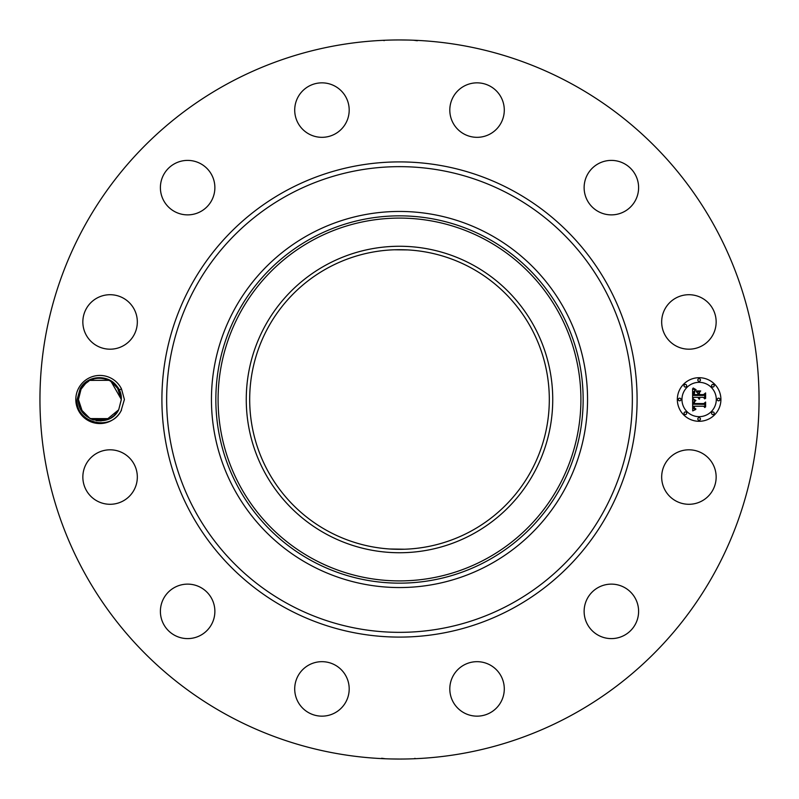 <?xml version="1.0" encoding="UTF-8"?>
<svg xmlns="http://www.w3.org/2000/svg" width="799" height="799" viewBox="0 0 799 799"><rect width="100%" height="100%" fill="white"/><g stroke="black" fill="none" stroke-linecap="round" stroke-linejoin="round"><path stroke-width="1.2" d="M389.942 549.003L404.544 549.223M471.32 268.025A149.812 149.812 0 0 1 530.975 471.32A149.812 149.812 0 0 1 327.68 530.975A149.812 149.812 0 0 1 268.025 327.68A149.812 149.812 0 0 1 471.32 268.025M326.032 265.018A153.248 153.248 0 0 0 265.018 472.968A153.248 153.248 0 0 0 472.968 533.982A153.248 153.248 0 0 0 533.982 326.032A153.248 153.248 0 0 0 326.032 265.018M407.69 249.907L394.247 249.777M489.657 564.533A188.055 188.055 0 0 1 234.467 309.343A188.055 188.055 0 0 1 489.657 234.467A188.055 188.055 0 0 1 564.533 489.657A188.055 188.055 0 0 1 211.445 399.5A188.055 188.055 0 0 1 489.657 234.467A188.055 188.055 0 0 1 489.657 564.533M227.126 715.035A359.55 359.55 0 0 1 83.965 227.126A359.55 359.55 0 0 1 571.874 83.965A359.55 359.55 0 0 1 715.035 571.874A359.55 359.55 0 0 1 227.126 715.035M78.751 387.964A24.07 24.07 0 0 1 121.508 388.953L119.111 390.002A21.453 21.453 0 0 0 118.182 388.324C110.761 374.102 87.7 374.052 80.14 388.723L77.143 399.42C75.146 422.272 110.072 432.379 120.979 411.026A24.07 24.07 0 0 1 88.339 420.624A24.07 24.07 0 0 1 78.751 387.964M121.498 410.057A24.07 24.07 0 0 1 120.999 411.036L124.394 399.5L121.508 388.953M712.818 490.107A27.236 27.236 0 0 1 675.854 500.953A27.236 27.236 0 0 1 665.008 463.989A27.236 27.236 0 0 1 701.971 453.143A27.236 27.236 0 0 1 712.818 490.107M597.193 588.104A27.236 27.236 0 0 1 634.626 597.193A27.236 27.236 0 0 1 625.537 634.626A27.236 27.236 0 0 1 588.104 625.537A27.236 27.236 0 0 1 597.193 588.104M476.404 661.682A27.236 27.236 0 0 1 504.279 688.269A27.236 27.236 0 0 1 477.692 716.144A27.236 27.236 0 0 1 449.817 689.557A27.236 27.236 0 0 1 476.404 661.682M335.011 665.008A27.236 27.236 0 0 1 345.857 701.971A27.236 27.236 0 0 1 308.893 712.818A27.236 27.236 0 0 1 298.047 675.854A27.236 27.236 0 0 1 335.011 665.008M210.896 597.193A27.236 27.236 0 0 1 201.807 634.626A27.236 27.236 0 0 1 164.374 625.537A27.236 27.236 0 0 1 173.463 588.104A27.236 27.236 0 0 1 210.896 597.193M137.318 476.404A27.236 27.236 0 0 1 110.731 504.279A27.236 27.236 0 0 1 82.856 477.692A27.236 27.236 0 0 1 109.443 449.817A27.236 27.236 0 0 1 137.318 476.404M133.992 335.011A27.236 27.236 0 0 1 97.029 345.857A27.236 27.236 0 0 1 86.182 308.893A27.236 27.236 0 0 1 123.146 298.047A27.236 27.236 0 0 1 133.992 335.011M201.807 210.896A27.236 27.236 0 0 1 164.374 201.807A27.236 27.236 0 0 1 173.463 164.374A27.236 27.236 0 0 1 210.896 173.463A27.236 27.236 0 0 1 201.807 210.896M322.596 137.318A27.236 27.236 0 0 1 294.721 110.731A27.236 27.236 0 0 1 321.308 82.856A27.236 27.236 0 0 1 349.183 109.443A27.236 27.236 0 0 1 322.596 137.318M463.989 133.992A27.236 27.236 0 0 1 453.143 97.029A27.236 27.236 0 0 1 490.107 86.182A27.236 27.236 0 0 1 500.953 123.146A27.236 27.236 0 0 1 463.989 133.992M588.104 201.807A27.236 27.236 0 0 1 597.193 164.374A27.236 27.236 0 0 1 634.626 173.463A27.236 27.236 0 0 1 625.537 210.896A27.236 27.236 0 0 1 588.104 201.807M661.682 322.596A27.236 27.236 0 0 1 688.269 294.721A27.236 27.236 0 0 1 716.144 321.308A27.236 27.236 0 0 1 689.557 349.183A27.236 27.236 0 0 1 661.682 322.596M699.125 421.293A21.793 21.793 0 0 1 677.332 399.5A21.793 21.793 0 0 1 699.125 377.707A21.793 21.793 0 0 1 720.918 399.5A21.793 21.793 0 0 1 699.125 421.293M399.45 39.95L407.929 40.05M413.632 40.23L417.328 40.749M386.496 40.19L385.108 40.24M384.109 40.679L383.47 40.31L385.647 40.22M385.837 40.21L391.87 40.03M399.55 759.05L391.071 758.95M385.368 758.77L381.672 758.251M412.504 758.81L413.892 758.76M414.891 758.321L415.53 758.69L413.353 758.78M413.163 758.79L407.13 758.97M82.197 387.345L81.049 389.213L78.422 399.37C77.143 421.043 109.563 429.093 118.701 409.787L121.328 399.37L119.111 390.002M120.949 395.505L119.99 392.039M80.729 409.178L90.067 418.576L106.207 419.994L118.701 409.787L121.328 399.37C122.327 377.817 90.127 370.037 81.049 389.213L78.422 399.63C77.423 421.183 109.623 428.963 118.701 409.787L114.087 415.57L118.701 409.787C109.623 428.963 77.423 421.183 78.422 399.63L81.049 389.213C90.127 370.037 122.327 377.817 121.328 399.37L118.701 409.787L121.328 399.63L118.701 409.787L121.328 399.63L118.701 409.787L114.117 415.54L118.701 409.787C109.623 428.963 77.423 421.183 78.422 399.63L81.049 389.213L78.422 399.63C77.423 421.183 109.623 428.963 118.701 409.787L121.328 399.37C122.327 377.817 90.127 370.037 81.049 389.213L78.422 399.37L81.049 389.213L84.514 384.529M79.74 406.901L78.422 399.54L82.607 412.224M90.107 418.596L109.613 418.616L106.487 419.904L109.623 418.606L106.487 419.904L109.623 418.606L106.487 419.904L109.613 418.616L93.353 419.934L90.107 418.596L109.613 418.616L106.637 419.855M699.125 382.331A17.169 17.169 0 0 1 716.294 399.5A17.169 17.169 0 0 1 699.125 416.669A17.169 17.169 0 0 1 681.956 399.5A17.169 17.169 0 0 1 699.125 382.331M679.649 398.182A1.318 1.318 0 0 1 680.968 399.5A1.318 1.318 0 0 1 679.649 400.818A1.318 1.318 0 0 1 678.321 399.5A1.318 1.318 0 0 1 679.649 398.182M699.125 378.696A1.318 1.318 0 0 1 700.443 380.024A1.318 1.318 0 0 1 699.125 381.343A1.318 1.318 0 0 1 697.807 380.024A1.318 1.318 0 0 1 699.125 378.696M685.352 384.409A1.318 1.318 0 0 1 686.671 385.727A1.318 1.318 0 0 1 685.352 387.046A1.318 1.318 0 0 1 684.034 385.727A1.318 1.318 0 0 1 685.352 384.409M718.601 398.182A1.318 1.318 0 0 1 719.929 399.5A1.318 1.318 0 0 1 718.601 400.818A1.318 1.318 0 0 1 717.282 399.5A1.318 1.318 0 0 1 718.601 398.182M712.898 384.409A1.318 1.318 0 0 1 714.216 385.727A1.318 1.318 0 0 1 712.898 387.046A1.318 1.318 0 0 1 711.579 385.727A1.318 1.318 0 0 1 712.898 384.409M699.125 420.304A1.318 1.318 0 0 1 697.807 418.976A1.318 1.318 0 0 1 699.125 417.657A1.318 1.318 0 0 1 700.443 418.976A1.318 1.318 0 0 1 699.125 420.304M685.352 414.591A1.318 1.318 0 0 1 684.034 413.273A1.318 1.318 0 0 1 685.352 411.954A1.318 1.318 0 0 1 686.671 413.273A1.318 1.318 0 0 1 685.352 414.591M712.898 414.591A1.318 1.318 0 0 1 711.579 413.273A1.318 1.318 0 0 1 712.898 411.954A1.318 1.318 0 0 1 714.216 413.273A1.318 1.318 0 0 1 712.898 414.591M117.123 386.746L121.328 399.45L117.133 386.766L121.328 399.45L110.831 381.053L121.328 399.46L117.143 386.776L121.328 399.45L118.102 388.194L109.683 380.424M93.113 379.145L90.127 380.394L93.263 379.096L90.127 380.394L109.463 380.314M103.51 378.356L98.477 378.097M94.871 378.636L91.905 379.585M88.829 381.113L85.413 383.66M692.603 399.49L695.49 400.878L693.762 401.907L693.462 404.214L703.789 404.334L704.828 403.205L704.828 407.56L703.709 406.222L694.231 406.222L694.411 407.999L695.969 409.038L694.331 408.359L693.522 406.222L693.782 408.679L695.649 409.517L692.703 410.906L692.603 399.49M693.202 398.891L695.899 400.519L693.202 398.891M694.691 401.438L694.241 403.555L703.819 403.565L705.607 402.057L705.607 406.921L705.347 402.576L703.889 403.855L693.971 403.855L694.691 401.438M692.603 398.621L692.603 388.733L695.46 390.292L693.712 391.67L693.392 395.425L697.857 395.425L697.857 394.846L693.922 394.846L694.041 391.989L694.89 390.881L694.181 394.606L697.857 394.606L697.857 393.168L696.249 391.65L700.234 391.65L698.656 393.248L698.656 395.425L703.45 395.425L704.688 394.207L704.688 398.881L703.45 397.333L699.355 397.333L699.714 398.801L698.656 397.333L699.205 399.22L697.857 397.333L693.832 397.333L692.603 398.621M693.182 388.004L696.099 389.722L693.182 388.004M696.578 390.951L700.693 390.951L696.578 390.951M699.455 392.659L699.455 394.606L703.529 394.606L705.607 392.928L705.607 398.441L705.347 393.468L703.639 394.846L699.195 394.846L699.455 392.659M114.017 415.63L118.701 409.787L121.328 399.37C122.327 377.817 90.127 370.037 81.049 389.213L78.422 399.63C77.423 421.183 109.623 428.963 118.701 409.787L121.328 399.63L118.701 409.787C109.623 428.963 77.423 421.183 78.422 399.63L81.049 389.213C90.127 370.037 122.327 377.817 121.328 399.37L118.701 409.787L114.117 415.54L118.701 409.787L121.328 399.37C122.327 377.817 90.127 370.037 81.049 389.213L78.422 399.63C77.423 421.183 109.623 428.963 118.701 409.787C109.623 428.963 77.423 421.183 78.422 399.63L81.049 389.213L85.633 383.46L81.049 389.213C90.127 370.037 122.327 377.817 121.328 399.37L118.701 409.787C109.623 428.963 77.423 421.183 78.422 399.63L81.049 389.213C90.127 370.037 122.327 377.817 121.328 399.37L118.701 409.787L114.117 415.54L118.701 409.787C109.623 428.963 77.423 421.183 78.422 399.63L81.049 389.213L78.422 399.37L81.049 389.213L85.633 383.46L81.049 389.213C90.127 370.037 122.327 377.817 121.328 399.37L118.701 409.787C109.623 428.963 77.423 421.183 78.422 399.63L81.049 389.213C90.127 370.037 122.327 377.817 121.328 399.37L118.701 409.787C109.623 428.963 77.423 421.183 78.422 399.63L81.049 389.213L78.422 399.37L81.049 389.213L85.663 383.43L81.049 389.213C90.127 370.037 122.327 377.817 121.328 399.37L118.701 409.787L114.117 415.54L118.701 409.787L121.328 399.63L118.701 409.787C109.623 428.963 77.423 421.183 78.422 399.63L81.049 389.213C90.127 370.037 122.327 377.817 121.328 399.37L118.701 409.787C109.623 428.963 77.423 421.183 78.422 399.63L81.049 389.213C90.127 370.037 122.327 377.817 121.328 399.37L118.701 409.787L121.328 399.63L118.701 409.787L114.087 415.57M117.133 386.756L121.328 399.45L117.163 386.796L121.328 399.45L120.01 392.099L121.328 399.46L117.093 386.706M111.181 381.273L119.021 389.822L110.831 381.053M84.734 384.309L81.188 388.973L84.724 384.309M93.263 379.096L90.137 380.384M85.633 383.46L81.049 389.213C90.127 370.037 122.327 377.817 121.328 399.37L118.701 409.787C109.623 428.963 77.423 421.183 78.422 399.63L81.049 389.213L85.633 383.46L81.049 389.213L78.422 399.63C77.423 421.183 109.623 428.963 118.701 409.787L114.117 415.54L118.701 409.787L121.328 399.37C122.327 377.817 90.127 370.037 81.049 389.213L78.422 399.37L81.049 389.213C90.127 370.037 122.327 377.817 121.328 399.37L118.701 409.787L121.328 399.63M106.487 419.904L109.613 418.616L106.487 419.904M96.28 420.644L101.273 420.903M104.879 420.364L107.835 419.415M110.921 417.887L114.327 415.35M115.016 414.691L118.572 410.017M118.701 409.787C109.623 428.963 77.423 421.183 78.422 399.63L81.049 389.213M312.529 240.299A181.413 181.413 0 0 0 240.299 486.471A181.413 181.413 0 0 0 486.471 558.701A181.413 181.413 0 0 0 558.701 312.529A181.413 181.413 0 0 0 312.529 240.299M311.45 238.332A183.65 183.65 0 0 0 238.332 487.55A183.65 183.65 0 0 0 487.55 560.668A183.65 183.65 0 0 0 560.668 311.45A183.65 183.65 0 0 0 311.45 238.332M287.87 603.844A232.849 232.849 0 0 1 195.156 287.87A232.849 232.849 0 0 1 511.13 195.156A232.849 232.849 0 0 1 603.844 511.13A232.849 232.849 0 0 1 287.87 603.844M285.593 608.009A237.593 237.593 0 0 1 190.991 285.593A237.593 237.593 0 0 1 513.407 190.991A237.593 237.593 0 0 1 608.009 513.407A237.593 237.593 0 0 1 285.593 608.009"/></g></svg>
